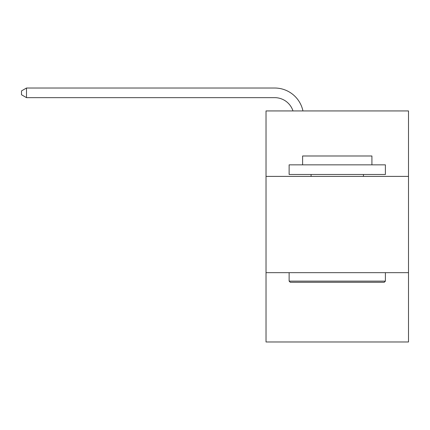 <?xml version="1.0" encoding="UTF-8"?>
<svg xmlns="http://www.w3.org/2000/svg" width="430" height="430" viewBox="0 0 430 430"><rect width="100%" height="100%" fill="white"/><g stroke="black" fill="none" stroke-linecap="round" stroke-linejoin="round"><path stroke-width="0.64" d="M408.5 176.397L408.5 110.935L266.025 110.935L266.025 176.397L408.5 176.397L408.5 341.979L266.025 341.979L266.025 176.397M408.5 272.663L266.025 272.663M274.684 97.648A19.253 19.253 -25.3 0 1 292.991 110.935A19.253 19.253 -34.4 0 0 274.684 97.648L26.504 97.648L21.5 94.761L21.5 90.907L26.504 88.021L274.684 88.021A28.88 28.88 154.7 0 1 302.946 110.935M290.282 282.29L289.127 281.134L385.393 281.134L384.243 282.29L290.282 282.29M385.393 164.846L385.393 174.472L289.127 174.472L289.127 164.846L385.393 164.846M302.607 164.846L302.607 155.988L371.918 155.988L371.918 164.846M385.393 272.663L385.393 281.134M289.127 272.663L289.127 281.134M363.447 174.472L363.447 176.397M311.078 174.472L311.078 176.397M26.504 88.021L274.684 88.021L26.504 88.021L274.684 88.021L26.504 88.021L274.684 88.021L26.504 88.021L274.684 88.021L26.504 88.021L274.684 88.021L26.504 88.021L274.684 88.021L26.504 88.021L274.684 88.021L26.504 88.021L274.684 88.021L26.504 88.021L274.684 88.021L26.504 88.021L274.684 88.021L26.504 88.021L274.684 88.021L26.504 88.021L274.684 88.021L26.504 88.021L274.684 88.021L26.504 88.021L274.684 88.021L26.504 88.021L274.684 88.021L26.504 88.021L274.684 88.021L26.504 88.021L274.684 88.021L26.504 88.021L274.684 88.021L26.504 88.021L274.684 88.021L26.504 88.021L26.504 97.648"/></g></svg>
